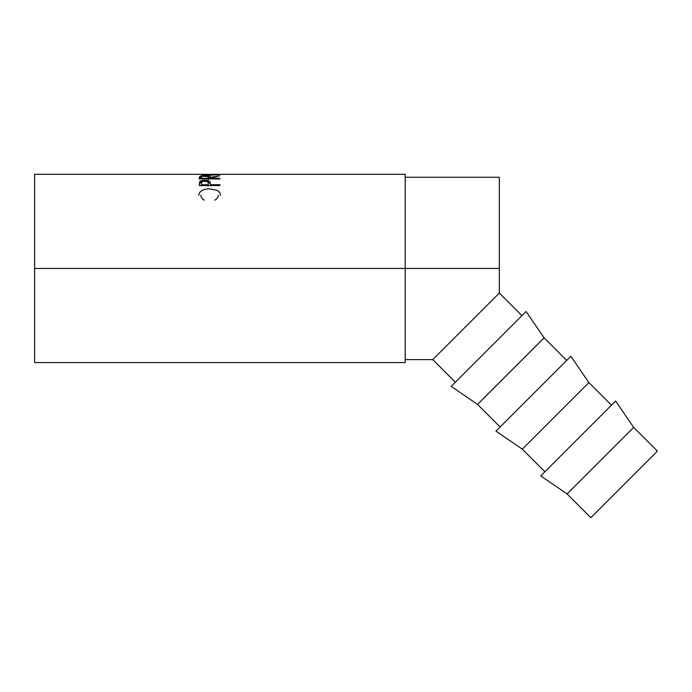 <?xml version="1.0" encoding="UTF-8"?>
<svg xmlns="http://www.w3.org/2000/svg" width="692" height="692" viewBox="0 0 692 692"><rect width="100%" height="100%" fill="white"/><g stroke="black" fill="none" stroke-linecap="round" stroke-linejoin="round"><path stroke-width="1.04" d="M567.103 493.95L590.847 517.685L657.4 451.132L633.656 427.388L567.103 493.95L633.656 427.388L615.62 401.04L540.746 475.914L567.103 493.95L540.746 475.914L615.62 401.04L633.656 427.388L657.4 451.132L590.847 517.685L567.103 493.95M522.33 449.169L544.907 471.754L522.33 449.169L588.883 382.615L522.33 449.169L495.974 431.133L522.33 449.169M611.468 405.192L588.883 382.615L570.848 356.259L495.974 431.133L570.848 356.259L588.883 382.615L611.468 405.192M477.549 404.396L500.134 426.973L477.549 404.396L544.111 337.843L477.549 404.396L451.201 386.361L477.549 404.396M566.687 360.42L544.111 337.843L526.076 311.487L451.201 386.361L526.076 311.487L544.111 337.843L566.687 360.42M405.209 359.615L432.777 359.615L455.362 382.2L432.777 359.615L499.33 293.062L499.33 177.256L499.33 268.435L405.209 268.435L499.33 268.435L499.33 293.062L521.915 315.647L499.33 293.062L451.279 341.113M34.6 362.556L34.6 268.435L34.6 362.556L405.209 362.556L405.209 268.435L34.6 268.435L34.6 174.315L34.6 268.435L405.209 268.435L405.209 174.315L220.186 174.315M219.9 185.586L199.313 185.586L199.901 181.477L204.841 180.335L209.399 181.226L210.186 182.134L210.403 184.721L219.9 184.721L219.9 185.586L219.9 184.721L210.403 184.721L210.403 185.586L210.065 181.866C209.321 180.854 207.583 180.344 204.841 180.335C202.15 180.344 200.412 180.837 199.625 181.806L199.313 185.586L219.9 185.586M219.9 178.943L199.313 178.943L199.495 176.745L201.45 175.993L207.349 175.889L209.858 176.46L210.403 177.36L219.9 175.742L210.403 177.965L219.9 178.389L219.9 178.943L219.9 178.389L210.403 178.389L210.403 178.943L210.403 177.965L219.9 175.742L210.403 177.36C210.671 176.365 208.811 175.846 204.823 175.794L199.599 176.616L199.313 178.943L219.9 178.943L219.9 178.389M198.838 174.384L209.702 175.249L198.838 174.384M210.766 175.24L220.437 174.341L210.766 175.24M220.385 174.323L218.317 174.401L220.385 174.323M219.649 174.332L220.246 174.315M198.967 174.315L199.538 174.323M438.382 354.01L451.296 341.095M435.311 357.089L437.534 354.866M405.209 362.556L405.209 174.315M432.777 359.615L433.97 358.421M200.896 195.213C200.896 197.142 202.038 198.786 204.33 200.144M214.892 200.144C217.15 198.794 218.291 197.177 218.317 195.291M198.786 195.282C199.244 191.226 202.817 189.072 209.494 188.838L216.83 190.257C219.303 191.511 220.506 193.198 220.437 195.3M210.204 183.518L210.403 185.378L210.195 183.51M201.545 174.315L200.896 174.739L209.693 175.249L200.896 174.349L218.317 174.349L209.693 175.007L218.317 174.739L217.703 174.315M201.45 177.437L199.711 177.956L199.313 179.167L199.599 176.616L199.599 178.052L201.424 177.446M204.823 176.14L204.823 176.14C207.531 176.235 208.699 176.642 208.318 177.36L208.292 179.79L208.318 177.36L208.292 179.79L208.292 178.389L201.424 178.389L201.424 178.943L201.424 178.389L208.292 178.389L207.782 176.521L202.427 176.356L201.502 176.901L201.424 178.389L201.424 177.342C201.035 176.633 202.168 176.235 204.815 176.14M208.318 177.455L210.403 178.778L210.403 177.36L210.403 178.778L209.858 177.896L208.318 177.455M199.313 185.586L199.625 181.806L199.625 183.155L201.606 182.048M204.841 181.719L204.841 180.335L204.841 181.719M208.119 182.065L210.065 183.224L208.119 182.065M202.263 181.91L199.746 182.999L199.313 185.067M208.335 184.47L208.292 186.027L208.335 183.129L208.292 186.027L208.292 184.721L201.424 184.721L201.424 185.586L201.424 184.721L208.292 184.721L208.102 182.022L204.849 181.01C207.539 181.209 208.699 181.918 208.335 183.138M201.424 183.069L201.424 184.721L201.424 183.069C201.069 181.884 202.202 181.2 204.849 181.01L201.952 181.667L201.424 183.069M405.209 177.256L499.33 177.256M34.6 174.315L199.054 174.315M208.318 177.36L208.318 178.778M201.234 174.315L218.006 174.315"/></g></svg>
